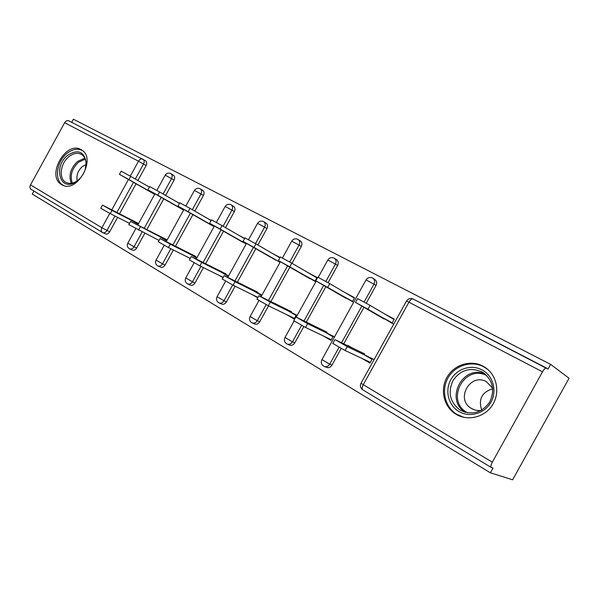<?xml version="1.0" encoding="UTF-8"?>
<svg xmlns="http://www.w3.org/2000/svg" width="599" height="599" viewBox="0 0 599 599"><rect width="100%" height="100%" fill="white"/><g stroke="black" fill="none" stroke-linecap="round" stroke-linejoin="round"><path stroke-width="0.9" d="M61.697 184.642C76.432 194.503 97.075 158.683 81.644 149.982L80.962 149.578C65.815 140.413 45.981 176.054 61.495 184.529L61.697 184.642M456.348 414.426C468.148 421.441 484.958 417.159 492.573 404.834C500.33 392.607 496.938 375.408 485.534 367.689L483.108 366.199C470.724 359.46 454.117 364.664 447.071 377.138C439.853 389.522 443.664 406.571 455.637 413.999L456.348 414.426M542.507 371.837C544.057 369.209 545.352 367.921 546.385 367.973L412.988 298.938L548.003 369.119L550.638 364.372L569.05 378.269L512.617 479.799L490.401 472.813L493.029 468.074L491.292 467.497C490.476 466.876 490.813 465.101 492.326 462.181L542.507 371.837L408.937 302.203L363.264 384.685L492.326 462.181M33.933 191.044L32.271 194.076L490.401 472.813M278.917 257.203L279.913 257.742M313.943 276.102L316.916 277.704M294.401 318.458L293.705 318.054M350.984 296.078L354.413 297.935M331.225 339.85L329.989 339.131M390.196 317.238L394.135 319.364M370.242 362.515L368.392 361.444M102.189 232.3L31.298 189.449C29.838 188.483 29.576 186.963 30.512 184.896L64.662 122.705C65.793 120.938 67.133 120.287 68.69 120.758L68.96 120.893M71.685 122.308L73.392 119.201L550.638 364.372M384.034 313.599L394.269 319.117L392.203 322.854L380.545 316.527M363.758 354.571L372.009 359.333L369.942 363.069L361.931 358.412M367.786 309.563L368.894 310.2M352.332 347.967L347.944 345.428L347.757 345.765M144.816 233.266L136.699 248.008C135.344 250.09 133.802 250.756 132.079 250.008L129.833 248.952M173.291 175.125L173.523 175.26C174.871 176.405 175.05 178.038 174.062 180.149L165.638 195.446M163.767 198.846L146.845 229.582M145.415 160.689L145.624 160.817C146.912 161.917 147.069 163.497 146.104 165.564L137.875 180.516M136.063 183.818L119.568 213.783M117.614 217.347L109.662 231.791C108.344 233.82 106.862 234.486 105.214 233.782L102.893 232.674M179.49 203.301L176.72 201.811M158.817 240.304L128.792 224.595M152.034 232.232L149.713 231.049M166.732 240.723L160.277 236.994M203.458 267.633L194.997 282.983C193.559 285.161 191.89 285.828 189.988 284.997L187.951 284.061M233.483 206.288L233.67 206.408C235.152 207.666 235.385 209.395 234.351 211.604L225.524 227.62M223.524 231.244L205.652 263.665M244.654 238.439L238.454 235.1M220.904 272.021L228.182 276.229L227.642 277.21M219.331 275.495L223.023 277.644M211.761 266.742L208.834 265.267M268.524 305.849L259.711 321.805C258.184 324.089 256.365 324.763 254.261 323.827L252.523 323.056M300.234 240.85L300.443 240.985C302.076 242.363 302.353 244.212 301.29 246.526L292.012 263.313M289.864 267.206L270.913 301.522M303.633 274.784L315.096 281.006L317.043 277.472L307.145 272.141M288.321 310.978L296.056 315.448L294.109 318.975L286.636 314.625M278.138 305.093L274.469 303.281M341.183 348.483L331.966 365.143C330.334 367.554 328.342 368.228 325.991 367.157L324.688 366.618M374.772 279.448L374.989 279.583C376.793 281.118 377.13 283.095 376.015 285.513L366.244 303.184M363.945 307.339L343.751 343.833M324.95 332.146L332.939 336.758L330.933 340.382L323.198 335.889M314.168 325.916L310.08 323.917M329.487 288.8L329.982 289.085M340.973 295.052L352.534 301.327L354.541 297.696L344.477 292.267M303.813 326.582L294.813 342.86C293.24 345.211 291.339 345.885 289.115 344.882L287.572 344.215M336.443 259.599L336.66 259.734C338.375 261.194 338.69 263.103 337.596 265.469L328.08 282.676M325.856 286.704L306.306 322.075M253.691 290.972L261.194 295.307L260.58 296.415M252.067 294.528L257.772 297.845M244.055 285.401L240.768 283.761M280.04 257.518L271.864 253.115M235.122 286.225L226.489 301.874C225.007 304.105 223.27 304.779 221.271 303.895L219.361 303.034M265.963 223.105L266.166 223.232C267.716 224.55 267.97 226.34 266.922 228.601L257.877 244.998M255.803 248.742L237.406 282.084M188.296 257.45L190.168 258.536M181.13 249.042L178.517 247.716M196.734 258.057L189.808 254.058M211.185 220.395L206.79 218.021M173.396 250.008L165.107 265.05C163.714 267.176 162.112 267.85 160.3 267.057L158.151 266.061M202.649 190.325L202.829 190.437C204.244 191.643 204.446 193.32 203.443 195.476L194.817 211.125M192.885 214.629L175.5 246.189M124.36 216.239L122.293 215.183M138.212 224.243L132.199 220.769M149.436 187.098L148.14 186.394M357.603 298.602L370.085 305.363L367.951 309.226L355.499 302.398L384.049 318.968M393.708 324.156L367.951 309.226M394.052 319.514L370.085 305.363M364.701 353.919L335.567 339.895L347.24 346.656L345.106 350.512L332.804 343.437M347.24 346.656L374.12 359.535M345.106 350.512L370.332 362.35M482.173 369.965C493.059 375.715 497.335 390.907 490.97 402.184C484.763 413.55 469.653 417.877 459.074 411.595C448.389 405.486 444.675 390.615 450.83 379.699C456.827 368.692 471.376 364.042 482.173 369.965M460.504 410.315C471.862 415.451 481.499 412.861 489.413 402.558C495.148 390.87 493.232 380.994 483.663 372.93L481.858 371.822C470.17 367.015 460.571 369.89 453.061 380.44C447.648 392.218 449.894 402.034 459.8 409.888L460.504 410.315M492.707 388.272L486.575 381.803C470.634 372.264 455.075 398.874 471.091 408.248L471.69 408.615C474.67 410.278 477.875 410.854 481.296 410.337M488.297 369.89L483.887 366.88C471.6 360.186 455.135 365.345 448.149 377.714C440.991 389.979 444.78 406.886 456.655 414.253L463.776 417.323M481.708 410.098C478.234 399.263 481.918 392.143 492.752 388.736M67.724 155.246C77.877 148.949 84.047 151.375 86.234 162.516C86.166 169.674 83.328 175.724 77.72 180.658L74.403 182.792C59.286 190.886 53.558 165.916 67.724 155.246M85.253 169.405L86.054 163.377C85.829 159.327 84.384 156.391 81.726 154.587C77.825 152.393 73.565 153.074 68.93 156.638C60.462 163.145 58.447 178.24 65.628 182.186C68.391 183.811 71.558 183.781 75.115 182.118L78.184 180.149L80.872 177.514M86.054 164.59L82.303 166.604C77.818 170.79 76.148 175.529 77.286 180.823M82.49 150.589C77.705 148.163 72.539 149.106 66.998 153.404C56.508 161.483 54.007 180.217 62.925 185.113L63.636 185.51M317.829 277.165L329.772 283.649L327.698 287.393L315.793 280.856L345.93 298.265M353.62 302.345L327.698 287.393M354.346 298.055L329.772 283.649M280.347 256.964L291.795 263.186L289.781 266.825L278.363 260.558L309.885 278.692M315.8 281.77L289.781 266.825M316.864 277.801L291.795 263.186M244.954 237.893L255.953 243.875L253.998 247.417L243.022 241.39L275.75 260.146M280.047 262.325L253.998 247.417M279.898 257.772L255.953 243.875M211.484 219.855L222.072 225.628L220.17 229.073L209.605 223.262L243.366 242.558M246.211 243.928L220.17 229.073M244.549 238.619L222.072 225.628M179.782 202.776L189.995 208.347L188.153 211.702L177.955 206.093L212.615 225.853M214.135 226.489L188.153 211.702M211.118 220.514L189.995 208.347M327.136 332.25L296.632 317.35L307.624 323.715L305.55 327.458L293.772 320.705M307.624 323.715L334.556 336.818M305.55 327.458L331.284 339.753M291.616 311.757L258.94 295.741L270.299 302.098L268.292 305.737L256.986 299.275M270.299 302.098L297.231 315.366M268.292 305.737L294.423 318.406M257.974 292.342L224.153 275.6L235.078 281.702L233.123 285.244L222.251 279.044M235.078 281.702L261.958 295.082M233.123 285.244L258.004 297.441M226.055 273.938L191.261 256.552L201.781 262.429L199.886 265.866L189.404 259.914M201.781 262.429L228.578 275.877M199.886 265.866L223.165 277.389M195.746 256.447L160.105 238.507L170.266 244.175L168.416 247.522L158.301 241.786M170.266 244.175L196.944 257.667M168.416 247.522L190.227 258.416M149.72 186.581L159.589 191.972L157.792 195.237L147.938 189.816L183.361 209.964M183.683 209.942L157.792 195.237M179.453 203.375L159.589 191.972M166.926 239.817L130.56 221.398L166.919 240.371M121.163 171.194L130.724 176.42L128.972 179.603L119.433 174.354L154.669 194.361M154.744 194.218L128.972 179.603M149.413 187.128L130.724 176.42M138.609 223.539L102.496 205.143L112.006 210.444L110.253 213.618L100.774 208.272M112.006 210.444L138.384 223.936M110.253 213.618L129.481 223.352M491.105 467.385L362.882 389.882C361.796 389.11 361.931 387.381 363.264 384.685L361.017 383.203L406.519 301.027C408.174 298.669 410.33 297.973 412.988 298.938C411.723 298.729 410.375 299.814 408.937 302.203L406.474 301.102M30.512 184.896L101.905 227.762L109.812 213.394M111.788 209.8L128.456 179.505M130.282 176.166L138.511 161.213L64.662 122.705M146.104 165.564L138.511 161.213C139.709 159.312 141.072 158.578 142.599 159.012L143.071 159.267C144.359 160.367 144.524 161.955 143.55 164.029L135.292 179.034M114.956 215.999L106.974 230.503C105.656 232.539 104.166 233.206 102.519 232.502L102.496 232.487C101.089 231.543 100.887 229.964 101.905 227.762L109.662 231.791M376.015 285.513L373.963 284.196L364.11 302.001M361.833 306.119L341.55 342.778M339.041 347.308L329.712 364.177L331.966 365.143M362.665 389.754C360.396 388.04 359.842 385.853 361.017 383.203L361.085 383.083M323.7 366.199L323.722 366.206C326.081 367.277 328.072 366.603 329.712 364.177L321.948 359.61M323.46 366.056C321.274 364.402 320.75 362.29 321.888 359.722L366.034 279.905L373.963 284.196C375.079 281.762 374.742 279.778 372.93 278.243L372.279 277.876C369.71 276.94 367.629 277.622 366.034 279.905L365.989 279.98M372.496 277.981L374.989 279.583M337.596 265.469L335.433 264.099L325.856 281.425M323.64 285.431L304.007 320.952M301.559 325.384L292.469 341.827L294.813 342.86M301.29 246.526L299.028 245.118L289.706 261.995M287.565 265.881L268.532 300.346M266.158 304.651L257.285 320.712L259.711 321.805M266.922 228.601L264.586 227.156L255.503 243.621M253.429 247.38L234.958 280.864M232.667 285.012L223.989 300.728L226.489 301.874M234.351 211.604L231.948 210.129L223.083 226.212M221.083 229.851L203.136 262.399M200.935 266.383L192.444 281.792L194.997 282.983M203.443 195.476L200.979 193.979L192.324 209.687M190.385 213.207L172.931 244.894M170.82 248.72L162.501 263.822L165.107 265.05M174.062 180.149L171.546 178.629L163.1 193.986M161.221 197.393L144.232 228.256M142.195 231.948L134.049 246.751L136.699 248.008M133.472 182.351L116.917 212.428M286.719 343.841L286.749 343.863C288.98 344.867 290.889 344.185 292.469 341.827L285.019 337.469M318.256 277.315L327.833 259.988L335.433 264.099C336.526 261.726 336.219 259.809 334.497 258.349L333.883 258.004C331.397 257.098 329.375 257.765 327.833 259.988L327.795 260.048M334.115 258.117L336.66 259.734M251.79 322.726L251.82 322.741C253.931 323.685 255.751 323.011 257.285 320.712L250.112 316.534M282.436 257.997L291.735 241.157L299.028 245.118C300.106 242.797 299.822 240.94 298.19 239.555L297.606 239.226C295.187 238.357 293.225 239.001 291.735 241.157L291.706 241.217M297.845 239.345L300.443 240.985M218.725 302.742L218.755 302.757C220.761 303.648 222.506 302.967 223.989 300.728L217.085 296.722M248.525 239.735L257.57 223.337L264.586 227.156C265.642 224.887 265.387 223.09 263.83 221.772L263.275 221.465C260.917 220.612 259.015 221.241 257.57 223.337L257.54 223.39M263.523 221.585L266.166 223.232M187.397 283.806L187.42 283.821C189.321 284.652 190.999 283.978 192.444 281.792L185.772 277.943M216.374 222.431L225.179 206.445L231.948 210.129C232.981 207.913 232.756 206.176 231.274 204.918L230.742 204.626C228.444 203.795 226.587 204.401 225.179 206.445L225.157 206.49M230.989 204.753L233.67 206.408M164.208 245.305L156.017 260.176C155.006 262.527 155.553 264.414 157.657 265.829L157.679 265.844C159.491 266.63 161.101 265.956 162.501 263.822L156.047 260.116M185.847 206.011L194.443 190.415L200.979 193.979C201.99 191.815 201.788 190.13 200.373 188.925L199.864 188.648C197.618 187.831 195.806 188.423 194.443 190.415L194.42 190.46M200.118 188.775L202.829 190.437M129.406 248.75L129.414 248.757C131.144 249.506 132.686 248.832 134.049 246.751L127.797 243.172M156.841 190.415L165.227 175.178L171.546 178.629C172.542 176.51 172.362 174.878 171.014 173.725L170.52 173.455C168.319 172.662 166.552 173.238 165.227 175.178L165.204 175.215M170.782 173.59L173.523 175.26M486.89 375.663C464.592 363.608 444.862 400.776 467.272 412.614L467.662 412.838M465.326 412.337C444.376 399.705 462.78 364.14 485.13 374.031M71.266 183.309C68.413 175.574 70.517 168.274 77.57 161.416L84.833 158.181M85.245 159.154L78.529 162.239C71.828 168.716 69.754 175.679 72.307 183.129M140.376 226.871L138.579 230.136M145.624 160.817L68.69 120.758M316.152 281.118L296.235 317.163M294.079 321.064L284.959 337.566C283.866 340.045 284.368 342.096 286.479 343.706M280.362 261.756L261.089 296.67M258.91 300.616L250.068 316.624C249.004 319.027 249.491 321.019 251.543 322.584M246.488 243.419L227.8 277.292M225.643 281.208L217.04 296.797C216.007 299.141 216.486 301.072 218.478 302.6M214.382 226.033L196.247 258.94M194.121 262.796L185.735 278.011C184.732 280.28 185.196 282.159 187.135 283.656M183.915 209.53L166.29 241.524M135.778 228.668L127.767 243.224C126.786 245.515 127.332 247.357 129.391 248.742L129.414 248.757M154.954 193.836L137.807 224.984M62.858 185.226L61.495 184.529M357.633 298.549L355.499 302.398M332.737 343.549L334.863 339.7M486.291 368.348L487.017 368.789M464.914 412.217L459.8 409.888M471.091 408.248L474.393 409.813M86.054 163.377L86.234 162.516M66.684 182.732L65.628 182.186M75.115 182.118L74.403 182.792M317.859 277.12L315.793 280.856M280.369 256.926L278.363 260.558M244.969 237.855L243.022 241.39M211.499 219.826L209.605 223.262M179.797 202.747L177.955 206.093M293.72 320.809L295.779 317.073M256.934 299.365L258.94 295.741M222.207 279.127L224.153 275.6M189.366 259.981L191.261 256.552M158.263 241.846L160.105 238.507M149.735 186.551L147.938 189.816M128.763 224.655L130.56 221.398M121.178 171.172L119.433 174.354M100.744 208.325L102.496 205.143"/></g></svg>
